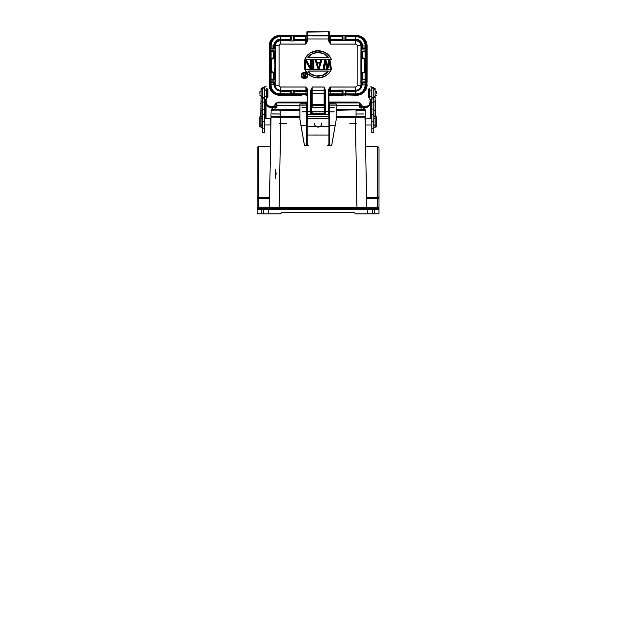 <?xml version="1.0" encoding="UTF-8"?>
<svg xmlns="http://www.w3.org/2000/svg" width="636" height="636" viewBox="0 0 636 636"><rect width="100%" height="100%" fill="white"/><g stroke="black" fill="none" stroke-linecap="round" stroke-linejoin="round"><path stroke-width="0.95" d="M364.166 108.382L361.113 107.349M261.086 99.025L260.696 116.619M265.363 99.574L265.363 118.63M262.382 98.063L262.374 132.55L264.322 132.55L264.33 96.855M264.33 88.086L262.39 88.086L262.39 87.522L264.33 87.529L264.33 86.87L264.33 99.574L266.269 99.574L266.277 92.816M266.269 96.33L266.269 99.574M264.33 102.213L261.086 101.72L261.078 127.637L262.374 127.637M262.39 87.522L262.382 98.922L262.382 97.483L261.094 97.483L262.39 97.236M262.39 89.334L261.094 89.334L261.094 88.412L261.094 97.483M262.39 96.783L261.094 96.783L261.086 101.72M262.382 116.309L261.086 116.309L262.382 115.975M264.322 124.982L270.538 124.982L270.538 118.646M262.382 121.373L264.322 121.373M270.801 124.712L270.538 118.63L264.322 118.63M270.984 119.902L270.92 123.71L270.801 119.894M257.175 153.324L257.159 198.36L269.592 198.48L270.38 153.634M258.447 151.575L258.447 146.789L270.515 146.574L270.912 123.718L270.419 151.607M299.938 116.611L271.683 116.523A0.644 0.644 180 0 0 271.039 117.159L280.754 117.247L279.148 207.344L269.433 207.209C269.402 207.956 268.964 208.385 268.138 208.505L258.407 208.497L258.431 207.193L269.433 207.209L269.592 198.48M304.064 143.219L304.469 145.382L306.798 145.382L306.814 103.922L299.946 103.922L299.938 119.528L304.064 143.219M331.809 144.769L336.221 119.449L331.809 144.769M366.455 195.053L366.67 207.28L356.955 207.368L355.405 117.27L365.128 117.191L366.519 198.512L377.681 198.408L377.681 197.081M365.716 151.63L365.175 119.934L365.636 146.606L377.697 146.821L377.697 151.614M275.309 169.12L276.159 173.723L275.301 178.263M264.926 208.576L268.495 208.608L264.926 208.576M371.178 208.608L367.608 208.64L371.178 208.608M367.966 208.536L367.966 208.552A1.296 1.296 180 0 1 366.67 207.28L366.67 207.241C366.71 207.988 367.139 208.417 367.966 208.536L378.301 208.536L378.945 207.217L378.945 209.292L378.945 207.908M377.697 208.536L377.673 207.233L366.67 207.241L366.519 198.512M378.301 208.648A0.644 0.644 0 0 1 378.945 209.292L378.945 213.831L355.627 213.879L354.332 212.583L281.772 212.559L280.476 213.855L263.63 213.847L257.151 213.791L257.159 209.149A0.644 0.644 180 0 1 257.803 208.497L378.301 208.536A0.644 0.644 180 0 1 378.945 209.18M377.681 198.408L377.681 197.367A1.296 1.057 0 0 0 378.953 196.317L378.945 207.217L377.673 207.233L377.681 198.408L378.953 198.4L378.969 148.116C378.897 147.337 378.468 146.908 377.697 146.821L377.681 197.367L366.503 197.47M258.407 208.497L257.803 208.497L257.159 207.185L257.159 208.139L257.159 196.278A1.296 1.057 0 0 0 258.431 197.335L269.608 197.438M257.159 208.139L257.159 209.125M257.159 207.869L257.159 208.735M257.175 148.077L257.159 199.02L257.175 148.077C257.246 147.306 257.675 146.868 258.447 146.789L258.431 207.193L257.159 207.185M264.926 213.823L263.63 213.815M372.465 213.847L371.17 213.855M275.301 178.748L275.309 169.605L275.301 178.748M286.335 123.694L279.395 123.694M349.824 123.718L356.764 123.718M279.228 117.247L279.212 116.579L299.938 116.571L274.506 116.531M361.653 116.563L336.221 116.595L356.955 116.595L356.931 117.27M361.725 113.971L356.303 114.027M324.75 114.003L311.417 113.995L324.757 114.019M279.856 114.003L274.434 113.947M356.041 116.34L364.015 116.293M299.938 116.356L270.92 116.269L271.222 109.448C274.339 108.923 275.913 109.257 280.118 109.154L275.285 109.456A8.554 8.554 180 0 0 271.214 109.456L271.222 109.448M365.239 115.975L365.247 109.861L365.239 116.301L336.221 116.364M299.946 110.243L280.118 110.235L280.118 116.348L272.152 116.269M272.152 113.939L280.118 114.011L280.118 110.195L275.293 109.782L280.118 109.591L271.214 109.774A8.554 8.554 0 0 1 275.285 109.782L299.946 109.599M336.221 109.837L360.874 109.805L356.049 110.219L356.041 114.027L364.015 113.963M272.645 116.531L299.938 116.603M363.522 116.563L336.221 116.611L364.476 116.332M371.861 118.67L365.382 118.924L365.644 125.014L365.644 118.678M371.861 121.412L373.809 121.412M371.869 97.419L373.809 97.419L373.809 98.962L373.817 92.808L373.817 87.553L373.817 88.118L371.869 88.118M371.869 96.895L371.861 132.582L373.801 132.582L373.809 122.804L373.809 98.962L371.869 98.962M376.401 116.937L376.393 126.763L375.097 127.025L375.097 127.669L375.105 101.76L371.869 102.245M373.817 97.276L375.105 97.515L375.113 92.657L375.113 88.452L375.113 89.374L373.817 89.366M373.809 116.014L375.105 116.014L375.105 116.754L373.809 116.754M375.105 101.76L375.105 97.515L373.809 97.515M369.929 90.145L369.921 99.606L371.869 99.606L371.869 88.698M369.921 99.606L369.929 94.056M371.869 90.018L369.929 90.066M371.615 93.015L371.615 92.459M369.667 97.57L369.667 88.945M368.761 88.945L368.761 97.57M368.371 89.31L368.371 97.197M371.861 114.623L373.809 114.623M370.828 118.67L370.836 99.606M370.176 118.67L370.184 99.606M375.494 100.552L375.494 116.658M369.977 103.008L370.184 99.089M369.19 105.616L364.166 106.546M371.178 102.682L370.184 104.853M370.184 99.55L369.906 103.159L368.983 105.298C368.793 105.632 367.719 106.371 364.126 106.498L362.13 105.981L360.517 103.922L362.425 106.14L364.015 106.546M360.556 103.906L362.13 105.981L364.126 106.498L361.964 107.15L359.889 105.361L360.509 103.938M369.921 103.366C369.341 106.864 366.622 108.319 361.765 107.738L361.964 107.15M266.015 99.574L266.007 118.63M272.033 106.514L267.001 105.584M266.015 104.821L265.013 102.65M266.277 103.334L266.015 100.345L267.215 105.266C267.406 105.608 268.487 106.339 272.065 106.466L274.418 107.158L274.426 107.707C269.457 108.223 266.738 106.761 266.277 103.334L266.222 102.976M272.065 106.482L274.06 105.958L275.69 103.914L276.31 105.33L274.227 107.118M272.184 106.514L273.774 106.117L275.658 103.851L273.186 106.872M274.355 105.767L275.309 104.717M275.642 103.883L275.658 103.851A1.296 1.296 0 0 1 276.899 102.937L276.891 107.715L276.31 105.33L299.946 105.33M272.025 108.359L275.078 107.325M357.877 102.825L359.992 103.056L361.844 105.791M358.648 102.841L359.3 102.857A1.296 1.296 180 0 1 360.588 104.034L360.874 104.733M361.113 109.193L361.113 107.738L359.3 107.738L359.889 105.361L359.3 105.345L359.3 102.96A1.296 1.296 0 0 1 360.54 103.883L360.517 103.922M359.753 105.934L361.113 107.293L359.3 107.738L359.3 105.345L336.221 105.338M359.857 105.496L361.773 107.182L361.113 107.738A9.071 0.716 0 0 0 361.765 107.738M276.342 105.473L274.418 107.158L275.078 107.261L276.437 105.91M274.426 107.707A9.071 0.716 0 0 0 275.078 107.707L275.078 107.261L276.891 107.715L275.078 107.707L275.078 109.169M278.322 102.094L307.204 102.11L278.322 102.126L278.322 102.905L307.204 102.905L277.542 102.897L278.322 102.897L278.322 102.094A0.779 0.779 0 0 0 277.542 102.873L278.322 102.865M328.971 102.142L357.877 102.15L357.877 102.921L357.877 102.15A0.779 0.779 0 0 1 358.648 102.929L328.971 102.921L358.648 102.929A0.779 0.779 0 0 0 357.877 102.126L328.971 102.11M376.138 127.009L376.138 116.658L375.105 116.658L375.097 127.009M376.472 93.874L376.472 92.649M306.806 118.614L329.353 118.622M307.196 113.637L307.188 144.054A1.296 1.296 0 0 0 308.484 145.358L306.798 145.358M307.196 126.254L328.963 126.254L328.955 144.062A1.296 1.296 180 0 1 327.659 145.358L329.345 145.366M308.484 145.35L308.484 145.358A1.296 1.296 180 0 1 307.188 144.054L307.188 135.023L329.345 135.031L329.353 125.364L329.345 145.39L331.674 145.39M304.469 145.382L299.938 119.433M300.971 125.348L306.806 125.356L307.188 135.023M306.814 105.059L299.946 105.059M311.473 111.777L311.473 107.834L324.042 107.834L324.05 93.198L324.694 93.206L324.694 90.964A0.644 0.644 0 0 0 324.05 90.32L324.05 87.013L325.346 90.193L324.694 90.089L324.686 113.733L324.686 111.777L311.735 111.769M307.196 111.761L302.013 111.833M302.02 107.683L307.196 107.691L307.204 106.133M307.204 95.154L305.908 95.201L305.908 94.557L307.204 94.573L307.204 105.838M290.875 94.716L290.231 95.193L293.474 94.716L293.474 91.194L294.118 90.081L294.118 94.557L307.204 94.295L307.204 90.948L307.196 113.733A0.644 0.644 0 0 0 307.848 114.377L307.196 113.733M328.963 126.254L328.963 113.637M328.971 106.14L328.963 111.769M361.828 48.67L361.828 45.967A6.153 6.153 180 0 0 355.675 39.806L345.96 39.79A0.644 0.644 0 0 1 345.316 39.146L355.675 39.162A6.805 6.805 0 0 1 362.48 45.967C362.115 41.873 359.849 39.599 355.675 39.162L345.316 39.154L345.316 39.798L345.038 35.91L344.958 39.464L345.634 40.648A0.644 0.644 180 0 0 345.96 40.736L345.316 39.798L345.316 36.117L345.96 35.616L342.089 35.616L342.725 36.157L342.725 39.798L342.073 40.982L342.073 39.79L330.609 39.79L330.609 40.728A1.296 1.288 180 0 1 329.313 39.44L329.313 40.132L328.661 40.028C328.653 41.157 329.305 42.509 330.609 44.099L355.675 44.107C356.55 44.218 357.035 44.727 357.154 45.633L357.138 85.494C357.019 86.409 356.526 86.917 355.667 87.021L330.267 87.013L330.267 91.091A1.296 1.288 180 0 0 328.971 92.387L328.971 95.162L342.701 95.209M328.963 113.741A0.644 0.644 0 0 1 328.319 114.385L328.963 113.741L328.971 90.956L328.327 91.067C328.335 89.915 328.979 88.563 330.267 87.013L328.971 90.956M324.996 114.289L324.042 114.289M307.204 91.608A1.296 1.288 0 0 0 305.908 90.312L305.908 87.005C307.212 88.587 307.864 89.938 307.856 91.059L307.204 90.948L305.908 87.005L280.516 86.997C279.673 86.917 279.188 86.409 279.045 85.47L279.053 45.609C279.18 44.695 279.665 44.186 280.532 44.083L305.598 44.091C306.886 42.532 307.538 41.181 307.546 40.028L306.894 40.124L306.902 35.616L279.498 35.592L306.902 35.576M328.971 95.217L330.259 95.209M328.907 95.225L342.057 95.209L342.057 94.565L342.709 94.573L342.057 95.209L345.03 94.979L345.3 91.21L345.944 90.097L342.057 90.097L342.709 91.21L342.709 94.573M355.659 94.303L355.659 90.328C358.919 90.01 360.699 88.229 361.01 84.97L365.112 84.858A9.445 9.445 180 0 1 355.659 94.303L345.944 94.303L345.539 95.209M355.667 87.021L355.659 90.328L345.428 90.439L345.022 94.947L356.701 95.217L356.701 94.573A9.715 9.715 0 0 0 366.416 84.858L366.416 82.919L360.986 83.03A0.644 0.644 84.3 0 1 361.065 82.728L366.416 82.282L366.741 80.072L360.978 79.325A0.644 0.644 84.3 0 1 360.954 79.142L360.843 83.022L361.868 82.362L361.145 82.64M293.466 95.193L290.231 95.193L290.231 90.312L280.516 90.304L280.516 91.075L290.231 91.083A0.644 0.644 180 0 1 290.883 91.727L290.875 94.669L280.516 94.279L280.516 91.075A6.217 6.217 180 0 1 274.299 84.858L275.173 84.946C275.475 88.197 277.264 89.986 280.516 90.304L280.516 86.997M293.474 91.727A0.644 0.644 180 0 1 294.118 91.083L305.908 91.083L305.908 94.287L293.466 94.287L294.118 94.557L293.713 95.193M293.474 94.716L294.11 95.193L301.774 95.201M328.327 91.067L328.319 114.385L324.042 114.369L324.042 113.733L324.686 113.733A0.644 0.644 180 0 0 325.338 114.385L325.338 114.385A0.644 0.644 0 0 1 324.686 113.733L325.282 114.377L310.877 114.377L311.473 113.733L311.481 90.964A0.644 0.644 0 0 1 312.125 90.32L312.125 107.834M324.686 111.761L324.694 107.762M324.042 107.834L324.694 107.842M311.473 107.834L311.481 93.198L324.05 93.198L324.05 90.638A0.644 0.644 180 0 1 324.694 91.282M324.686 111.856L311.473 111.849M311.807 88.245L311.481 90.081L310.829 90.193L311.481 88.086M301.249 75.461L301.249 75.469C301.178 79.81 308.214 78.991 307.729 75.469C308.102 71.614 301.035 71.407 301.249 75.461C300.868 79.301 307.943 79.508 307.729 75.469L307.729 75.469C308.11 71.566 300.939 71.494 301.249 75.469C300.915 79.341 307.983 79.476 307.729 75.469L307.625 75.477C307.943 71.709 301.146 71.59 301.353 75.477C301.035 79.23 307.824 79.357 307.625 75.477M305.081 69.888L304.819 69.284C306.234 73.14 310.424 77.091 316.37 77.838C322.746 78.665 329.249 74.873 331.372 69.292L304.819 69.284C306.95 74.118 310.845 76.972 316.521 77.846C322.619 78.753 329.456 74.643 331.372 69.292L331.213 69.404C327.508 80.287 308.921 80.581 304.97 69.396L308.142 74.078L313.238 77.123L319.51 77.862L325.672 75.859L328.995 73.116L331.372 69.292L304.819 69.284L331.372 69.292C330.187 72.099 328.287 74.293 325.672 75.867M330.41 68.362L331.205 68.362L329.893 60.301L328.725 60.301L327.294 67.4L325.95 60.197L324.606 60.197L323.255 68.457L324.265 68.457L325.274 62.129L326.618 68.457L327.961 68.457L329.313 62.129L330.315 68.457L331.324 68.457L329.981 60.197L328.637 60.197L327.294 66.875L325.95 60.197L327.294 66.883L328.637 60.197L329.981 60.197L331.324 68.465L330.315 68.465L329.329 61.565L327.961 68.457L326.618 68.457L325.266 61.565L324.265 68.457L323.255 68.457L324.177 68.362M317.952 68.354L319.145 68.354L321.776 60.301L320.981 60.301L320.313 62.408L316.8 62.408L316.203 60.197L315.194 60.197L317.881 68.457L319.224 68.457L321.919 60.197L320.91 60.197L320.234 62.304L316.871 62.304L316.203 60.197L315.194 60.197L317.881 68.457L315.194 60.197L316.203 60.197L316.871 62.304L320.234 62.304L320.91 60.197L321.919 60.197L319.224 68.457L317.881 68.457M313.85 60.189L312.84 60.189L312.84 68.457L313.842 68.457L313.85 60.197L313.842 68.457L312.84 68.457L312.84 60.189L313.85 60.197L312.84 60.197M305.67 68.354L305.678 61.048L310.034 68.354L311.386 68.354L311.394 60.293L310.591 60.293L310.591 67.79L306.282 60.189L304.771 60.189L304.771 68.457L305.773 68.45L305.781 61.422L309.978 68.45L311.489 68.457L311.497 60.197L310.487 60.189L310.487 67.4L306.282 60.189L304.771 60.189L304.771 68.45L305.773 68.457L305.781 61.422L309.978 68.457L311.489 68.457L311.497 60.189L310.487 60.197L310.487 67.4L306.282 60.189L304.771 60.189L304.875 68.354L305.773 68.457M305.693 57.614L304.819 59.363L331.372 59.371C329.273 54.561 325.37 51.715 319.685 50.816C313.604 49.886 306.687 54.068 304.819 59.363L305.693 57.622L310.209 52.971L317.197 50.761L324.988 52.391L330.521 57.669L331.372 59.371L304.819 59.363L331.372 59.371L330.529 57.661M311.481 91.282A0.644 0.644 180 0 1 312.125 90.638L324.05 90.638L312.125 90.32L312.133 87.013L324.05 87.013L324.694 90.089L324.686 113.733L325.338 114.385L325.338 111.682L324.686 111.483L324.694 90.089M291.153 94.923L291.232 91.528L290.557 90.399A0.644 0.644 0 0 0 290.231 90.312L294.118 90.081L293.117 91.528L293.204 94.963L294.11 95.193M290.747 90.423L290.875 94.669L291.232 91.528M269.115 84.795A10.367 10.367 180 0 0 269.115 84.827L269.115 68.497L269.767 68.505L269.115 68.497L269.123 45.927A10.367 10.367 180 0 1 279.498 35.56L279.498 36.244A9.715 9.715 0 0 0 269.775 45.959L269.775 47.907L275.356 48.042L275.309 51.921L273.973 50.848L274.983 51.46L275.006 48.638L273.973 49.036L275.046 48.408M366.781 81.901L367.067 84.85A10.367 10.367 180 0 0 367.067 84.827M342.725 39.154L329.488 39.154L342.725 39.154A0.644 0.644 0 0 1 342.073 39.79L342.089 35.616L356.716 35.616A10.367 10.367 0 0 1 367.075 45.983L367.075 45.959A10.367 10.367 180 0 0 356.716 35.584L329.313 35.576M366.702 80.072L361.868 79.77L366.392 79.683L367.052 79.023L367.059 79.675L367.075 62.312L366.423 62.312L367.075 62.312L367.075 45.983L366.431 45.991A9.715 9.715 0 0 0 356.716 36.268L345.96 36.268L355.683 36.538A9.445 9.445 180 0 1 365.12 45.991L365.12 47.931L367.059 47.931L367.075 48.575M367.059 79.675L367.067 82.259M361.089 48.527L361.073 48.344A0.644 0.644 84.3 0 1 361.002 48.05L360.962 51.937A0.644 0.644 84.3 0 1 360.994 51.755L366.4 51.182L367.059 51.818L367.075 51.166M361.153 48.431L362.234 49.067L361.2 48.67L361.296 51.214L366.749 50.793L367.067 51.723M361.463 73.426L361.86 72.846C361.169 71.534 361.161 59.625 361.86 58.13L362.281 58.122A0.644 0.644 108 0 1 361.892 57.518L361.463 57.558C360.763 59.387 360.763 71.781 361.463 73.426L361.566 73.545A0.644 0.644 62.3 0 1 361.956 72.949L364.73 71.773L361.956 72.949L364.73 71.773L365.128 69.682L364.905 71.757L365.772 71.979L365.231 71.264M361.566 73.545L365.112 72.258L365.112 79.683M362.218 80.16L361.288 79.858L361.184 82.41L361.932 82.354M366.392 79.683L366.781 80.056L366.423 79.031L367.052 79.023M367.059 79.118L366.781 80.056M364.905 71.757L365.112 72.258L365.772 71.979L365.78 68.537L365.255 68.211L367.067 68.529L366.423 68.537L366.423 62.622L365.263 62.638L365.128 61.978M361.463 57.558L364.73 59.458L364.73 71.526L365.128 70.993A0.644 0.604 0 0 0 365.128 70.97L365.128 59.736L362.281 58.122M361.574 57.415A0.644 0.644 -72 0 0 361.964 58.011L364.73 59.458A0.644 0.596 180 0 1 365.128 60.015L365.128 59.792A0.644 0.644 -0.2 0 1 365.128 59.792L365.128 59.864M367.059 51.818L361.892 51.842L361.892 57.518L365.12 58.592L365.128 59.776A0.644 0.644 -0.2 0 0 364.738 59.196L364.738 59.14M365.239 59.593L365.78 58.878L364.905 59.092L365.128 60.015M365.12 51.182L365.12 58.592L365.78 58.878L365.78 62.312L365.231 62.479M361.081 82.553L360.986 83.03A151.32 13.189 -89.9 0 0 361.01 84.97A3.888 0.533 179.4 0 1 357.138 85.494M367.052 82.911L366.416 82.282L366.416 82.919L367.059 82.815M345.3 94.732L345.292 94.303L356.701 94.573M367.067 48.026L366.749 48.972L365.12 48.59L365.12 47.931L361.892 47.962L361.9 46.015A6.217 6.217 180 0 0 355.675 39.798L355.683 36.538M366.71 50.793L366.749 48.972L362.234 49.067M362.472 51.198A0.644 0.644 84.3 0 0 361.892 51.842L360.962 51.937A151.32 13.189 -89.9 0 0 360.954 79.142L366.423 79.031L366.423 68.537L365.78 68.537L365.78 62.312L366.423 62.312L366.789 50.8M365.12 48.59L361.876 48.67L366.36 48.59L367.059 47.931M362.544 48.606A0.644 0.644 84.3 0 1 361.892 47.962L361.002 48.05A151.32 13.189 -89.9 0 1 361.017 46.102C360.715 42.843 358.935 41.054 355.675 40.736L355.675 39.798L344.958 39.464M342.089 35.616L329.313 35.624L329.313 37.548L329.313 31.808L307.546 32.046L306.894 40.124L305.598 44.091L305.598 40.72A1.296 1.288 180 0 0 306.894 39.432M329.313 35.624L306.902 35.616M342.725 36.546L330.609 36.26L342.725 36.546L342.995 35.91L343.074 39.464L342.399 40.648A0.644 0.644 180 0 1 342.073 40.736L330.609 40.728L330.609 44.099L329.313 40.132L328.669 32.054M307.546 32.046L329.313 31.808M306.902 31.808L306.894 37.54L307.546 39.003L328.661 39.011L328.669 35.934L307.546 35.926L307.546 40.028M328.661 40.028L329.297 37.85M279.053 45.609A3.888 0.461 179.4 0 0 275.181 46.078C275.491 42.819 277.272 41.03 280.532 40.712L290.247 40.72A0.644 0.644 180 0 0 290.572 40.632L291.248 39.448L291.169 35.886L290.898 39.782L290.247 40.966L294.134 40.966L293.49 39.782L293.49 36.149L305.598 36.522L305.606 35.6M275.102 82.529L275.118 82.704A0.644 0.644 -84.3 0 1 275.189 83.006L275.229 79.118A0.644 0.644 95.7 0 1 275.205 79.301L273.965 80.128L269.402 80.033L269.115 71.455M269.123 51.134L269.131 51.691L269.418 50.769L275.213 51.731A0.644 0.644 -84.3 0 1 275.237 51.913L275.213 51.619M273.957 72.782A0.644 0.644 -62.3 0 1 274.299 73.347L274.728 73.394C275.428 71.717 275.428 59.315 274.728 57.534L274.625 57.391A0.644 0.644 -108 0 1 274.235 57.987L271.469 59.426L270.419 58.846L271.063 60.452M269.123 79.087L274.299 79.023A0.644 0.644 -84.3 0 1 273.655 79.675L271.071 79.651L271.071 72.226L274.299 73.347L274.299 79.023L275.229 79.118A151.32 13.189 90 0 0 275.237 51.913L274.307 51.818L274.307 57.494L271.079 58.568L271.079 51.15M269.418 48.932L269.139 47.899L269.775 48.551L269.839 51.15L269.418 50.769M274.625 57.391L274.307 57.494A0.644 0.644 -108 0 1 273.909 58.091L271.063 59.704L271.063 71.145A0.644 0.644 0.3 0 0 271.453 71.741L271.469 59.426L271.063 59.959A0.644 0.596 180 0 0 271.063 59.983M274.728 57.534L274.331 58.107C275.022 59.546 275.03 71.463 274.331 72.822L271.461 71.502A0.644 0.604 0 0 1 271.063 70.946M274.728 73.394L274.275 72.949A0.644 0.644 117.7 0 0 274.227 72.925L274.275 72.949A0.644 0.644 117.7 0 1 274.617 73.522M271.286 71.733L270.411 71.948L271.071 72.226L271.453 71.693L271.063 70.35M271.071 79.651L269.441 80.041L269.799 79.651L269.131 78.991M275.197 79.413L273.655 79.675M275.038 82.608L273.965 81.949L274.998 82.378L274.975 79.556M269.481 81.853L273.965 81.949M280.516 94.279A9.445 9.445 180 0 1 271.071 84.827L271.071 82.887L269.759 82.887L269.759 82.251L269.131 82.879L269.402 81.869L269.831 82.243M269.402 81.869L269.402 80.033M269.123 82.791L269.115 84.827L269.759 84.827A9.715 9.715 0 0 0 279.474 94.549L290.875 94.557M269.282 62.487L269.767 62.288L269.282 62.487M269.131 51.691L269.775 51.158L269.767 62.288L270.968 62.447L269.767 62.59L269.767 68.203L270.411 68.203L270.419 58.846L271.079 58.568L270.96 59.561M269.131 48.543L269.131 47.994M269.807 48.559L269.449 48.94L269.775 47.907L269.139 47.899M271.079 45.959L271.079 48.559L273.663 48.582A0.644 0.644 -84.3 0 0 274.307 47.931L274.307 45.991L271.079 45.959A9.445 9.445 180 0 1 280.532 36.514L280.532 39.774A6.217 6.217 180 0 0 274.307 45.991L275.181 46.078A151.32 13.189 90 0 1 275.205 48.018A0.644 0.644 95.7 0 1 275.134 48.32L275.118 48.495M345.316 39.798L345.316 36.165L345.96 36.538L345.96 40.736L355.675 40.736L355.675 44.107M293.49 36.53L294.134 36.522L294.134 40.72L305.598 40.72L305.598 39.782L294.134 39.774A0.644 0.644 0 0 1 293.49 39.13L293.49 39.782L306.846 39.79M280.532 36.522L290.898 36.53L290.262 35.6L293.49 36.149L294.134 35.6L293.49 36.101M293.617 40.601L294.134 40.72A0.644 0.644 180 0 1 293.808 40.632L293.132 39.448L293.212 35.894M290.262 35.6L290.247 36.252L279.498 36.244M274.402 51.246L274.983 51.46M270.936 62.614L270.936 68.187L270.411 68.203L270.936 68.187M270.968 68.354L270.968 62.447M271.461 59.108L271.063 59.704M269.767 79.643L269.767 68.505L270.411 68.505L270.411 71.948L270.952 71.232M345.022 94.947L345.936 95.209M328.971 94.573L342.057 94.565L342.057 91.099A0.644 0.644 180 0 1 342.709 91.743L342.709 91.21L343.058 91.544L342.057 90.097L330.267 90.32A1.296 1.288 0 0 0 328.971 91.616M342.701 94.732L342.709 91.21M365.255 68.211L365.263 62.638M365.223 68.378L365.128 68.887M364.73 71.773A0.644 0.644 -0.3 0 0 365.128 71.176L365.128 70.97M365.78 45.967A9.071 9.071 180 0 0 356.716 36.896A9.071 9.071 0 0 1 365.78 45.959L365.772 84.827A9.071 9.071 0 0 1 356.701 93.889A9.071 9.071 180 0 0 365.772 84.834C365.231 90.336 362.21 93.357 356.701 93.889L328.971 93.882M307.204 93.874L279.474 93.866C273.965 93.333 270.944 90.304 270.411 84.795A9.071 9.071 180 0 0 279.474 93.874L307.204 93.882L279.474 93.866A9.071 9.071 0 0 1 270.411 84.795L270.419 45.927A9.071 9.071 0 0 1 279.498 36.864M279.49 36.872A9.071 9.071 180 0 0 270.419 45.935M280.516 91.608L290.867 91.616M293.474 91.616L306.957 91.616M329.217 91.624L342.693 91.632M345.3 91.632L355.659 91.632M273.711 84.842A6.805 6.805 0 0 1 273.711 84.803L273.711 82.322M280.532 39.138L290.898 39.138L280.532 39.138C276.358 39.575 274.092 41.841 273.726 45.935L273.726 48.582M273.726 51.222L273.719 58.162M273.719 72.703L273.719 79.683M306.719 39.146L293.49 39.138L306.719 39.146M362.464 84.866A6.805 6.805 0 0 0 362.464 84.834L362.464 82.346M362.464 79.707L362.472 72.735M362.472 58.194L362.48 51.254M362.48 48.614L362.48 45.967M355.659 90.988L345.316 90.98L355.659 90.988M342.685 90.98L329.138 90.98L342.685 90.98M307.037 90.972L293.49 90.964L307.037 90.972M290.859 90.964L280.516 90.964L290.859 90.964M274.362 84.803A6.153 6.153 180 0 0 274.362 84.866L274.362 82.338M361.828 51.27L361.828 57.932M361.82 73.029L361.82 79.77M366.352 82.275L361.789 82.362L361.82 84.834A6.153 6.153 180 0 1 361.82 84.89L361.82 84.834M290.898 39.13A0.644 0.644 0 0 1 290.247 39.774L280.532 39.774L291.248 39.448M329.361 39.798L343.074 39.464M280.532 44.083L280.532 39.774A6.153 6.153 180 0 0 274.37 45.935L274.37 48.646M274.362 79.739L274.362 73.005M274.37 57.908L274.37 51.238M293.196 94.931L293.466 94.287M301.79 75.477C301.496 78.689 307.307 78.856 307.18 75.477C307.387 72.202 301.663 72.107 301.79 75.477L301.893 75.469C301.806 72.266 307.18 72.266 307.077 75.469C307.172 78.665 301.798 78.657 301.893 75.469L301.893 75.461C301.567 78.514 307.26 78.705 307.077 75.469L307.077 75.469C307.371 72.329 301.647 72.289 301.893 75.461M304.223 75.112L303.205 73.728L303.817 75.239L303.277 75.827L303.547 76.551L305.773 76.813L305.773 73.736L305.367 75.112L304.223 75.112L303.205 73.736L303.817 75.239L303.277 75.835L303.547 76.551L305.773 76.813L305.773 73.728L305.471 75.223L304.151 75.223L303.682 73.736L304.223 75.112M304.151 76.813L303.507 76.503M303.436 75.692L303.944 75.302L303.611 73.84M304.159 76.718L305.773 76.813M303.579 75.891L303.825 76.519L303.825 75.485L303.881 76.423L305.367 76.487L304.08 76.487M305.367 75.406L305.471 76.598L305.367 75.501L303.825 75.485M328.335 71.049C324.527 77.401 312.276 78.172 307.856 71.041L328.128 71.145L323.112 75.064L316.466 75.994L311.195 74.054L308.055 71.145L328.335 71.049L307.856 71.041M328.128 71.145L328.128 71.153C323.804 77.616 312.467 77.679 308.055 71.145M323.382 68.362L324.606 60.197L323.255 68.457M325.266 61.565L326.618 68.457M327.961 68.457L329.329 61.565M327.294 67.4L327.294 66.875M324.606 60.197L325.95 60.197M316.124 60.301L315.337 60.293M319.566 64.912L318.549 67.75L317.038 63.004L320.067 63.004L317.038 63.012A171.903 0.429 72.3 0 0 318.549 67.758L319.566 64.912M320.21 62.9L316.895 62.9L318.549 68.1M316.895 62.9L318.549 67.75M312.84 68.457L313.842 68.457M311.394 60.293L310.591 60.293M331.221 59.267C327.683 48.423 308.77 48.129 304.978 59.259M328.335 57.614C324.217 50.975 312.101 50.761 307.856 57.606L328.335 57.614L308.062 57.502C310.511 54.911 312.411 53.519 313.771 53.321L318.048 52.581L322.468 53.337C323.406 53.511 327.27 55.809 328.136 57.51L307.856 57.606M308.062 57.502L308.062 57.51C312.387 51.047 323.756 50.999 328.136 57.51M328.955 135.031L328.955 144.07A1.296 1.296 0 0 1 327.659 145.366L327.659 145.358M329.353 105.067L336.221 105.067L336.221 103.93L329.353 103.93L329.353 125.364L335.18 125.364M336.221 105.067L336.221 119.449M336.221 103.93L329.353 103.93M321.76 123.408A3.681 3.681 180 0 1 318.08 127.089A3.681 3.681 180 0 1 314.399 123.408M261.078 126.969L261.086 116.619L260.045 116.619L260.045 126.969M259.862 92.323L259.862 94.12M259.79 116.897L259.782 126.723L261.078 126.985M262.382 109.336L264.33 109.344M262.382 114.591L264.322 114.591M264.457 92.427L264.457 92.999M264.719 92.427L264.719 92.975M266.667 89.183L266.659 97.753L267.565 97.753L267.573 89.183M267.955 96.918L267.963 89.525M267.565 97.26L267.565 97.753L267.955 97.372M262.39 97.38L264.33 97.38M262.382 110.696L261.086 110.696M261.078 125.499L262.374 125.499M271.039 116.841L271.365 116.293A0.644 0.644 179.5 0 0 271.039 116.841L270.38 153.96M269.656 195.021L269.433 207.249A1.296 1.296 180 0 1 268.138 208.529L268.138 208.505M279.148 208.624L279.148 207.344L356.955 207.368L356.955 208.648L268.138 208.529M355.405 116.626L355.405 117.27L336.221 117.263M299.938 117.255L280.754 117.247L280.754 116.603M365.128 116.873L365.175 119.926L364.802 116.324A0.644 0.644 0 0 1 365.128 116.873L365.128 117.191A0.644 0.644 -0.5 0 0 364.476 116.555M367.966 208.552L356.955 208.648M378.945 209.292L372.473 209.347L372.473 208.695M258.431 198.376L258.431 197.049M372.465 213.887L372.473 209.347L257.159 209.26A0.644 0.644 0 0 1 257.803 208.608M263.63 208.664L263.63 213.847M275.992 117.231L275.968 116.539L275.992 117.231M360.191 116.563L360.175 117.255L360.191 116.563M360.739 109.869L360.874 109.805A8.554 8.554 0 0 1 364.945 109.805L336.221 109.877M299.946 109.829L280.118 109.821M299.946 109.416L280.118 109.591M336.221 109.432L361.153 109.416M336.221 109.607L360.676 109.599M356.041 116.372L356.049 110.259L365.247 110.179L364.945 109.479A8.554 8.554 180 0 0 360.874 109.479L360.874 109.599M275.006 109.392L299.946 109.384M336.221 109.392L356.049 109.44M280.118 109.416L299.946 109.154M299.946 109.861L270.92 110.155M336.221 110.251L356.049 109.877M373.801 125.531L375.097 125.538M373.809 116.34L375.105 116.348M375.105 110.736L373.809 110.736M371.869 109.058L373.809 109.058M375.105 102.889A1.296 0.716 180 0 1 375.494 103.398M260.696 103.358A1.296 0.716 180 0 1 261.086 102.849M271.715 107.23L271.715 107.635M277.55 102.809L276.27 102.992L275.603 104.002A1.296 1.296 180 0 1 276.899 102.833L307.204 102.945M276.899 102.833L277.55 102.817M328.971 102.953L359.3 102.857M356.033 102.118L328.971 102.062L357.766 102.094M299.946 103.922L306.814 103.922M311.473 113.733L311.473 111.483L310.829 111.674L310.829 114.377L312.125 113.725L312.117 114.369L310.829 114.377A0.644 0.644 180 0 0 311.473 113.733A0.644 0.644 0 0 1 310.829 114.377L307.848 114.377L307.848 111.674L307.196 111.475M307.856 91.059L307.848 111.674L310.829 111.674L310.829 90.193M293.601 90.423L293.792 90.399A0.644 0.644 0 0 1 294.118 90.312L305.908 90.312L305.908 91.083A1.296 1.288 180 0 1 307.204 92.379M279.474 95.193L290.231 95.193L279.474 95.193A10.367 10.367 0 0 1 269.115 84.827C268.972 90.36 273.941 95.336 279.474 95.193L279.474 94.549M311.473 105.266L324.694 105.274L311.473 105.266M324.694 104.63L311.473 104.622M342.573 90.439L342.383 90.415A0.644 0.644 0 0 0 342.057 90.328L342.057 91.099L330.267 91.091L330.267 95.209M342.709 94.303L328.971 94.303M325.346 90.193L325.338 111.682L328.963 111.483M312.125 111.849L312.125 113.725L324.042 113.733L324.042 111.849M271.071 84.827L274.299 84.858L274.299 82.911L271.071 82.887L271.071 82.243M269.131 82.879L269.759 82.887L269.759 84.827M328.971 94.08L356.701 94.088A9.262 9.262 0 0 0 365.962 84.827L365.978 45.959M270.228 45.927L270.213 84.795A9.262 9.262 0 0 0 279.474 94.064L307.204 94.072M367.067 84.85A10.367 10.367 0 0 1 356.701 95.217C362.234 95.36 367.211 90.392 367.067 84.85L366.416 84.858M362.528 79.699A0.644 0.644 84.3 0 1 361.884 79.055L361.884 73.379A0.644 0.644 62.3 0 1 362.226 72.806M362.218 81.972L366.702 81.885M345.3 91.743A0.644 0.644 180 0 1 345.944 91.099L355.659 91.099A6.217 6.217 180 0 0 361.884 84.882L361.884 82.942A0.644 0.644 84.3 0 1 362.258 82.354M365.112 82.298L365.112 84.858M345.428 90.439L345.618 90.415A0.644 0.644 0 0 1 345.944 90.328L345.944 94.303L345.292 94.303M357.154 45.633L365.12 45.991M366.431 48.582L366.431 45.991M342.589 40.617L345.443 40.625M330.609 35.608L330.609 36.26L329.313 36.276L330.609 36.53L330.609 39.79A1.296 1.288 0 0 1 329.313 38.494M307.053 31.808L329.162 31.816M329.194 36.626L329.194 38.375M306.894 38.486A1.296 1.288 0 0 1 305.598 39.782L305.598 36.522L306.894 36.538M290.763 40.601L290.247 40.966L290.247 36.252L290.898 36.141M273.719 82.267A0.644 0.644 -84.3 0 1 274.299 82.911L275.189 83.006A151.32 13.189 90 0 1 275.173 84.946L279.045 85.47M273.726 51.174A0.644 0.644 -84.3 0 1 274.307 51.818L269.139 51.786M269.839 51.15L274.259 51.23M273.909 58.091L271.461 59.164A0.644 0.644 0.3 0 0 271.063 59.76L271.063 59.808M271.453 71.741L274.227 72.925L271.063 71.073M273.965 80.128L269.481 80.041M273.973 49.036L269.489 48.948M269.489 50.761L273.973 50.848M273.663 48.582L271.079 48.559M269.775 45.959L269.123 45.959A10.367 10.367 0 0 1 279.498 35.592L279.498 35.592M356.716 36.268L356.716 35.584M345.96 35.616L345.96 36.268L345.316 36.276M306.894 36.268L294.134 36.252L294.134 35.6M293.49 36.149L293.132 39.448M342.979 94.939L343.058 91.544M307.18 75.477L307.077 75.469C307.601 72.448 301.408 72.337 301.893 75.469M305.67 76.718L305.67 73.84M305.471 75.223L304.151 75.223M304.064 76.598L305.471 76.598M305.471 75.406L304.064 75.406M324.265 68.457L325.274 62.129M326.705 68.362L327.882 68.362M329.313 62.129L330.315 68.465M325.863 60.301L324.694 60.301M318.549 67.758A171.903 0.429 -72.3 0 0 320.067 63.012L318.549 67.758M313.739 68.354L313.747 60.293M312.944 60.293L312.944 68.354M306.226 60.293L304.875 60.293M307.196 116.428L328.963 116.436M328.963 116.499L307.196 116.491M328.963 126.723L307.196 126.723M264.33 86.87L266.277 86.87M261.094 88.412L262.39 88.412M262.382 116.714L261.086 116.714M264.322 128.17L262.374 128.17M261.078 124.974L262.374 124.982M261.086 118.566L262.382 118.566M261.078 125.046L262.374 125.046M261.086 118.63L262.382 118.63M378.945 208.171L378.945 207.217M378.953 196.039L378.953 198.146M374.739 213.823L374.739 208.64M367.608 213.823L367.608 208.64M268.487 213.791L268.495 208.608M261.364 213.791L261.364 208.608M257.159 196.007L257.159 198.106M364.945 109.479C361.828 108.955 360.254 109.289 356.049 109.169L336.221 109.169M360.874 109.805L356.049 109.615M375.097 125.014L373.801 125.014M371.861 125.014L365.644 125.014M375.105 118.67L373.809 118.67M373.801 125.077L375.097 125.077M373.809 118.606L375.105 118.606M373.801 128.202L371.861 128.202M373.817 88.452L375.113 88.452M373.801 127.669L375.097 127.669M373.817 96.823L375.105 96.823M369.929 86.909L371.869 86.909M369.929 96.497L371.869 96.497M371.607 96.37L369.667 96.37M371.615 90.145L369.667 90.145M369.667 97.793L368.371 97.403M368.371 89.112L369.667 88.722M371.861 132.582L373.801 132.582M371.869 87.553L373.817 87.553M264.33 98.922L262.382 98.922M272.065 106.466L273.766 106.117C274.259 105.648 274.315 106.371 275.619 103.962L275.603 104.185M278.322 102.126A0.779 0.779 0 0 0 277.542 102.897M376.472 95.233L375.113 95.233M376.472 91.282L375.113 91.282M328.971 105.846L328.963 107.691L328.971 105.846M328.319 114.385L325.338 114.385M324.042 114.369L312.117 114.369M310.829 114.377L307.848 114.377M293.498 95.193L290.875 95.193M366.368 51.182L361.964 51.254M367.067 68.529L367.075 62.312M352.932 95.217L356.701 95.217M269.123 62.28L269.115 68.497M315.623 75.851L316.466 75.986M307.943 57.669L310.686 54.934C312.697 53.519 314.939 52.74 317.396 52.597C320.369 52.454 323.072 53.241 325.513 54.934L328.255 57.677M328.963 107.691L334.146 107.699M328.963 111.841L334.146 111.841M259.862 91.242L261.094 91.242M259.862 95.193L261.094 95.193M264.322 132.55L262.374 132.55M264.33 96.457L266.269 96.457M264.33 89.978L266.277 89.986M264.719 90.113L266.667 90.113M264.719 96.33L266.659 96.33M266.667 88.69L267.963 89.08"/></g></svg>
